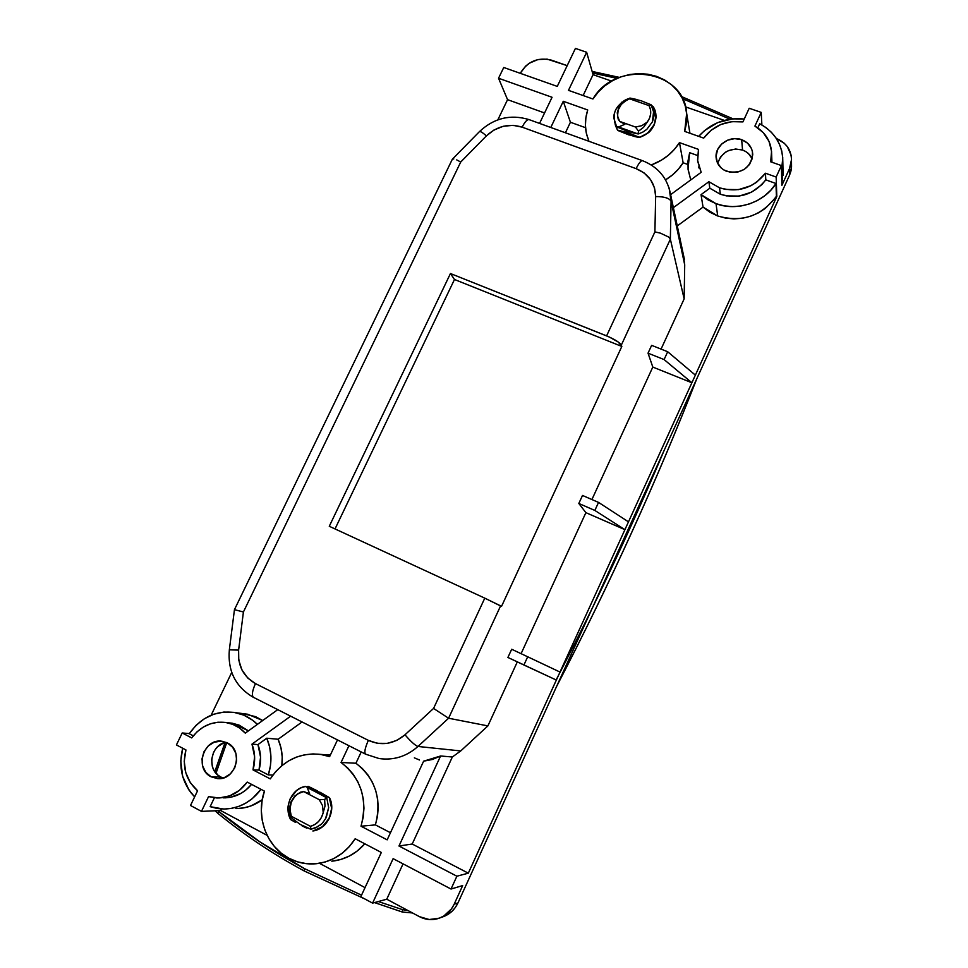 <?xml version="1.0" encoding="UTF-8"?>
<svg xmlns="http://www.w3.org/2000/svg" width="968" height="968" viewBox="0 0 968 968"><rect width="100%" height="100%" fill="white"/><g stroke="black" fill="none" stroke-linecap="round" stroke-linejoin="round"><path stroke-width="1.45" d="M304.23 870.934L304.557 868.671C273.714 852.058 245.085 832.976 218.671 811.426L217.945 813.435L218.671 811.426L259.944 841.906L304.557 868.671L361.536 895.17L304.557 868.671L304.109 870.91L364.367 898.703M592.198 71.644L619.157 77.537M325.429 819.025L328.66 807.675L326.76 797.826L324.631 799.483L324.994 806.102L323.203 812.648L322.55 805.666L319.259 799.689L324.631 799.483L324.994 806.102L323.203 812.648L322.55 805.666L319.259 799.689L303.698 791.594L297.733 793.796L295.083 796.107L291.283 802.133L289.952 809.224L291.308 816.266L310.486 826.37L314.866 824.506L318.629 821.421L321.485 817.367L323.203 812.648C321.328 819.751 317.093 824.325 310.486 826.37L291.308 816.266C288.21 805.521 291.356 797.463 300.745 792.09L294.708 796.107L290.666 802.387L289.25 809.877L290.69 817.367L291.308 816.266L290.69 817.367L300.443 824.542L310.934 829.213L310.486 826.37L310.934 829.213L317.915 826.66M308.865 828.511L310.934 829.213L315.604 827.846L321.049 824.349M324.631 799.483L326.446 797.499L307.183 787.492L309.615 793.687L303.698 791.594L319.259 799.689L324.631 799.483M319.864 825.329C321.4 824.567 323.53 821.977 326.228 817.561L328.66 807.675L326.76 797.826L305.428 786.44C291.9 788.363 283.479 806.804 290.63 819.581L295.639 822.473L290.63 819.581L288.754 814.608L288.041 809.284C287.702 807.227 288.391 803.767 290.134 798.89L296.402 790.662L300.673 787.964L305.428 786.44L326.446 797.499L307.183 787.492L309.615 793.687L303.698 791.594L300.745 792.09L294.708 796.107L290.666 802.387L289.25 809.877L290.69 817.367L300.443 824.542M306.941 828.245L302.064 825.873M317.613 790.977L308.405 786.44L306.481 786.839L308.187 786.44L329.289 797.668C336.041 810.397 327.039 829.092 312.858 830.98L318.024 829.443L322.55 826.732C324.341 825.752 326.579 822.994 329.253 818.456L331.746 807.977L331.201 802.666L329.289 797.668L331.54 807.965C331.83 810.034 331.008 813.531 329.072 818.444L322.356 826.745L313.075 830.955C327.244 829.08 336.235 810.385 329.495 797.668L312.797 789.162L329.495 797.668L319.779 792.114M729.981 119.185L682.44 98.591L729.981 119.185M617.136 78.384L592.585 72.999L617.136 78.384M226.742 742.625L216.009 773.238M217.812 810.676L218.671 811.426L217.812 810.676M378.331 901.535L402.506 909.63L408.06 910.585L402.506 909.63L378.331 901.535M627.942 131.406L616.676 126.868L614.474 122.004L616.676 126.868L638.021 133.935L638.505 131.14L643.611 127.28L647.265 122.053L641.832 125.695L635.444 127.014L638.505 131.14L638.481 133.923L642.897 132.047L646.818 129.337L652.396 121.859L653.678 110.836L651.125 104.786L649.044 105.633C651.766 111.187 651.174 116.656 647.265 122.053L643.611 127.28L638.505 131.14L635.444 127.014L641.832 125.695L647.265 122.053L649.564 118.157L650.665 113.897L650.484 109.614L649.044 105.633L651.125 104.786L641.07 100.733L629.914 98.058L629.648 98.821L649.044 105.633L629.648 98.821L629.914 98.058L623.646 101.386L619.181 106.613L617.245 112.881L618.201 119.161C616.132 109.795 619.956 103.019 629.648 98.821L626.538 100.152L621.335 104.338L618.165 109.977L617.524 116.16L619.714 121.423L635.444 127.014L619.714 121.423L624.917 124.267L618.564 126.99L638.021 133.935L627.663 131.309L616.676 126.868L613.869 118.265C613.482 116.583 614.123 113.643 615.769 109.457L621.892 102.124M615.091 124.037L617.56 130.123L615.091 124.037M628.934 134.939L617.632 130.39L615.454 125.55L617.632 130.39L627.966 132.713L639.243 137.25L634.173 136.415L617.56 130.123L627.966 132.713L639.303 137.517L648.221 132.834C649.903 131.805 651.912 129.167 654.235 124.92L655.965 115.519L655.578 112.76C656.861 124.751 651.44 133.003 639.303 137.517L634.173 136.415M643.962 135.387L639.243 137.25C652.795 134.092 660.539 117.007 652.976 106.383L655.905 115.24C656.328 117.019 655.747 120.153 654.174 124.642L648.161 132.568L643.962 135.387M652.976 106.383L651.742 105.754L652.976 106.383M636.472 99.438L630.277 98.119L636.472 99.438M623.924 100.733L627.663 98.93C614.813 105.633 611.135 114.853 616.592 126.602L618.564 126.99L624.917 124.267L619.714 121.423L618.201 119.161L617.245 112.881L619.181 106.613L623.646 101.386L629.914 98.058L641.07 100.733L651.125 104.786L653.969 113.026C654.404 114.502 653.884 117.443 652.396 121.859L646.818 129.337L642.897 132.047L638.481 133.923L632.951 132.834M626.937 134.262L636.654 136.984M625.981 130.74L635.879 133.499M556.721 686.167C609.949 583.716 656.582 481.362 696.633 379.105C656.582 481.362 609.949 583.716 556.721 686.167M556.128 679.96C595.865 603.27 631.959 526.556 664.411 449.817C642.014 502.779 617.862 555.777 591.968 608.811M214.92 771.847L225.242 742.432M374.543 902.575L401.926 911.88M402.458 912.05L402.506 909.63L402.373 912.05L412.477 912.945L402.385 912.05L374.495 902.587M332.593 861.121C345.237 859.548 355.982 853.776 364.803 843.793L357.144 851.078L349.291 856.075L340.76 859.487L331.818 861.193M355.183 838.748C345.757 853.195 332.944 861.508 316.766 863.674C306.929 864.666 297.648 862.863 288.912 858.253L297.515 861.847L306.638 863.698L315.955 863.746L325.188 861.992L334.008 858.459L342.127 853.292L349.266 846.637L355.183 838.748L381.331 852.457L355.183 838.748M225.907 742.262C210.298 744.912 206.402 770.31 220.704 776.965L211.145 776.808C193.89 768.749 203.691 737.701 222.265 741.294L227.371 742.928C244.13 750.49 235.781 780.849 217.473 778.611L211.145 776.808L220.704 776.965L223.148 777.994M443.247 916.708L451.923 911.384L455.347 907.464L457.973 902.89L454.173 904.209L462.668 885.575L451.027 889.035L393.129 858.652L372.583 903.12L360.786 896.791L381.331 852.457L360.786 896.791L372.583 903.12L393.129 858.652L451.027 889.035L456.884 876.209L468.318 873.172L556.346 680.056L507.91 657.453L511.685 649.25L527.693 656.776L511.685 649.25L507.91 657.453L523.918 665.004L527.693 656.776L560 672.058L556.346 680.056L523.918 665.004L527.693 656.776L560 672.058L624.917 529.665L585.894 512.653L624.917 529.665L695.363 375.124L691.878 382.759L664.096 359.576L667.69 351.735L695.363 375.124L776.808 196.456L776.154 177.035L781.394 165.576L770.685 161.801L771.556 151.347L769.003 141.316L763.268 132.628L754.919 126.082L761.223 112.397L761.876 124.908L761.223 112.397L754.919 126.082C765.954 132.701 771.532 142.272 771.653 154.783L770.685 161.801L781.394 165.576L776.154 177.035L765.458 173.224L756.516 182.311L750.962 185.699L738.524 189.631L725.637 189.438L719.502 187.792L708.866 181.718L673.377 207.648L708.866 181.718L709.822 188.216L720.337 194.253L719.502 187.792L708.866 181.718L709.822 188.216L701.038 194.641L703.046 207.104L677.273 225.907L703.046 207.104L709.871 212.222L717.712 215.985L716.005 203.667L701.038 194.641L703.046 207.104L717.712 215.985L725.625 218.127L733.901 218.901L742.287 218.284L750.49 216.275L758.246 212.948L765.301 208.41L776.808 196.456L776.154 177.035L765.458 173.224L765.797 179.867L765.458 173.224C753.334 188.179 738.015 193.031 719.502 187.792L720.337 194.253C738.644 199.456 753.806 194.665 765.797 179.867L761.78 184.707L751.446 192.208L739.153 196.081L726.399 195.887L720.337 194.253L709.822 188.216L701.038 194.641L707.995 199.844L716.005 203.667L717.712 215.985C741.803 222.785 761.368 216.227 776.409 196.31L775.973 183.509C764.236 202.663 736.963 211.738 716.005 203.667L724.088 205.845L732.546 206.62L741.101 205.966L749.486 203.909L757.412 200.509L764.611 195.863L770.867 190.127L775.973 183.509L765.797 179.867L775.973 183.509L776.808 196.456L695.363 375.124L667.69 351.735L651.633 345.346L648.028 353.163L664.096 359.576L667.69 351.735L651.633 345.346L648.028 353.163L664.096 359.576L691.878 382.759L652.807 367.066L648.028 353.163L652.807 367.066L591.92 499.536L652.807 367.066L691.878 382.759L628.474 521.849L598.539 502.404L582.506 495.459L578.816 503.469L585.894 512.653L521.087 653.666L585.894 512.653L578.816 503.469L594.848 510.439L598.539 502.404L628.474 521.849L624.917 529.665L594.848 510.439L598.539 502.404L582.506 495.459L578.816 503.469L594.848 510.439L624.917 529.665L468.318 873.172L456.884 876.209L451.027 889.035L462.668 885.575L454.173 904.209L457.973 902.89L789.537 175.196L789.465 168.71L781.878 185.348L781.394 165.576L781.878 185.348L789.465 168.71L789.537 175.196L791.546 167.113L791.485 160.555L789.465 168.71L791.521 159.611L791.074 155.025L787.347 146.664L784.201 143.203L776.384 138.545C786.44 142.792 791.485 150.137 791.485 160.555M752.209 158.837C750.309 154.662 747.09 151.734 742.553 150.052L741.67 139.695C748.675 142.502 752.366 147.499 752.741 154.686C750.152 168.444 741.573 174.034 727.029 171.469C720.422 168.795 716.768 164.1 716.09 157.373C714.928 145.381 729.848 135.06 741.67 139.695L742.553 150.052C730.126 147.438 721.838 151.879 717.687 163.362M697.492 155.485L689.639 152.678L687.994 161.039L688.079 169.473L690.753 179.915L688.03 168.977L689.639 152.678L697.492 155.485M698.606 166.907L698.702 167.851M665.536 179.854L672.457 174.954L678.314 169.243L683.13 162.781L687.812 164.463L683.13 162.781L679.463 142.623L683.13 162.781C678.713 169.763 672.845 175.45 665.536 179.854M570.418 122.258L585.543 127.691L570.418 122.258L563.279 101.277L570.418 122.258L565.421 132.785L570.418 122.258M744.247 119.016L732.655 118.858L717.784 122.585L704.728 130.426L698.678 136.355C710.863 123.093 726.048 117.309 744.247 119.016M781.515 170.804L782.773 157.881L781.708 150.839L779.409 144.123L775.949 137.904L771.435 132.338L765.966 127.582L759.711 123.747L757.811 127.885L759.711 123.747C775.138 132.241 782.834 145.043 782.822 162.14L781.515 170.804M771.762 157.482L771.895 162.225L771.762 157.482M781.841 183.872L783.003 170.174L781.841 183.872M587.721 109.977L563.279 101.277L550.78 127.486L563.279 101.277L587.721 109.977L585.894 117.636L585.422 125.38L586.293 133.015L588.919 141.292L586.644 134.54C584.696 126.397 585.059 118.217 587.721 109.977M568.482 90.351L592.936 98.99C615.285 59.556 684.449 69.406 686.663 113.413L684.691 131.406L703.7 138.121C713.549 125.416 726.617 120.008 742.916 121.907L749.208 108.259L742.916 121.907L731.76 121.653L720.87 124.485L711.226 130.148L703.7 138.121L684.691 131.406L686.542 122.875L686.735 114.284L685.271 105.923L682.186 98.07L677.588 90.98L671.659 84.869L664.58 79.945L656.594 76.363L647.955 74.221L638.953 73.58L629.878 74.463L620.996 76.835L612.623 80.622L604.988 85.68L598.369 91.875L592.936 98.99L568.482 90.351L586.644 52.272L568.482 90.351M689.978 133.281L689.204 128.95L689.978 133.281M684.715 264.857L683.154 253.495L684.715 264.857L684.146 298.882L670.352 239.181L671.078 201.332L684.715 264.857L671.078 201.332L670.727 195.1L669.082 187.889L671.078 201.332C669.529 198.186 664.399 196.589 655.663 196.552C664.399 196.589 669.529 198.186 671.078 201.332L670.352 239.181L668.827 237.124L670.352 239.181L684.146 298.882L661.071 349.097L684.146 298.882L684.715 264.857M670.655 194.616L701.171 172.304L697.553 160.204L698.472 149.387L679.463 142.623C672.724 153.077 663.322 160.519 651.27 164.983L661.507 160.131L668.44 155.195L674.478 149.302L679.463 142.623L698.472 149.387L697.65 161.16L701.171 172.304L670.655 194.616M539.563 123.42L552.062 97.284L539.563 123.42M685.525 106.879L724.282 120.383L685.525 106.879M593.057 74.657L611.691 81.143L593.057 74.657L586.644 52.272L575.428 48.4L557.265 86.394L575.428 48.4L586.644 52.272L593.057 74.657L583.135 95.529L593.057 74.657M752.184 158.776L748.349 153.488L745.65 151.492L742.553 150.052L735.68 149.012L728.783 150.5L725.637 152.133L720.591 156.876L717.784 162.963M486.408 135.871C482.681 132.64 480.382 131.2 479.511 131.563L479.535 131.539C480.443 131.237 482.729 132.677 486.408 135.871C497.032 126.094 508.95 123.19 522.151 127.159C524.668 122.137 526.907 119.596 528.867 119.572L528.939 119.572C526.967 119.536 524.704 122.053 522.151 127.159L636.133 168.65C638.674 163.411 640.743 160.736 642.341 160.627L642.292 160.627C640.683 160.809 638.638 163.483 636.133 168.65C648.705 173.938 655.215 183.242 655.663 196.552L654.9 231.884L660.466 233.167L668.827 237.124L660.466 233.167L654.9 231.884L606.609 335.872C614.656 339.296 619.556 342.382 621.311 345.128L670.352 239.181L621.311 345.128L621.831 346.447L454.476 279.486L450.447 273.533L609.187 336.961L618.213 342.019L621.831 346.447L454.476 279.486L450.447 273.533L329.277 526.277L450.447 273.533L606.609 335.872L654.9 231.884L655.663 196.552L654.501 187.792L650.52 179.54L644.071 172.921L636.133 168.65L522.151 127.159L513.137 125.332L503.287 126.263L493.982 130.014L486.408 135.871L460.72 162.031L486.408 135.871M456.714 159.889L460.72 162.031L456.714 159.889M452.346 159.224L453.774 158.909L452.346 159.224L234.45 609.671L243.416 611.982L460.72 162.031L243.416 611.982L238.612 650.109L238.757 660.079L241.891 669.868L247.772 678.048L255.455 683.59L368.348 740.363L377.375 743.303L387.321 743.376L396.916 740.351L404.987 734.797L433.567 708.431L484.786 598.151L329.277 526.277L484.786 598.151L433.567 708.431L404.987 734.797C393.625 744.247 381.416 746.11 368.348 740.363L255.455 683.59C252.091 691.188 251.511 695.835 253.701 697.529C251.511 695.786 252.103 691.14 255.455 683.59C243.089 676.378 237.475 665.222 238.612 650.109L243.416 611.982L234.45 609.671L229.343 649.818L238.612 650.109L229.343 649.806C227.589 671.078 235.635 686.953 253.495 697.42M517.311 661.882L487.896 725.903L448.583 718.232L500.601 605.871L501.509 606.416L621.831 346.447L501.509 606.416L484.786 598.151L500.601 605.871L448.583 718.232L433.567 708.431L448.583 718.232L487.896 725.903L460.732 750.938L417.982 746.461C415.26 745.554 410.928 741.67 404.987 734.797C410.928 741.67 415.26 745.554 417.982 746.461L448.583 718.232L417.982 746.461C406.657 756.444 393.77 760.485 379.335 758.573C393.77 760.485 406.657 756.444 417.982 746.461L460.732 750.938L487.896 725.903L517.311 661.882M335.025 528.927L454.476 279.486L335.025 528.927M551.542 60.185L567.188 65.642L547.162 59.133L537.954 59.544L529.302 63.235L525.6 66.139L520.252 73.314C527.645 61.299 538.075 56.93 551.542 60.185M503.747 67.482L557.265 86.394L503.747 67.482L498.544 78.239L552.062 97.284L498.544 78.239L507.559 99.656L544.561 112.953L507.559 99.656L498.544 78.239L503.747 67.482M761.223 112.397L749.208 108.259L761.223 112.397M741.67 139.695L747.562 143.155L751.458 148.528L752.451 151.673L752.33 158.316L749.474 164.536L744.307 169.388L737.628 172.123L730.453 172.328L723.895 169.981L721.16 167.948L717.324 162.563L716.078 156.126L717.603 149.617L721.68 144.014L727.67 140.154L734.688 138.642L741.67 139.695M497.842 119.838L507.559 99.656L497.842 119.838M176.418 744.936L182.214 732.97L189.329 733.587L182.214 732.97L176.418 744.936L185.929 749.922L184.222 761.271L185.735 772.537L190.309 782.676L197.569 790.759L190.502 805.485L201.477 811.378L208.556 796.604L219.119 797.983L229.743 795.841L239.398 790.372L247.215 782.083C239.326 792.707 229.21 798.007 216.868 797.983L208.556 796.604L201.477 811.378L220.68 810.555L221.442 808.97L220.68 810.555L201.477 811.378L190.502 805.485L197.569 790.759C185.735 780.051 181.851 766.438 185.929 749.922L176.418 744.936M211.121 715.231L231.739 672.421L211.121 715.231M440.379 917.749L442.594 916.926C449.539 914.518 454.67 909.835 457.973 902.89L789.537 175.196L791.038 170.755L791.521 164.403M259 770.068L268.33 774.932L270.459 765.676L270.907 756.238L269.649 746.969L266.757 738.221L257.948 744.586L260.561 757.121L259 770.068L253.023 769.899L270.266 778.889C282.801 760.558 299.523 752.39 320.444 754.387L329.616 756.625L337.481 739.927L329.616 756.625L321.473 754.544L313.112 753.915L304.738 754.762L296.583 757.061L288.875 760.727L281.797 765.688L275.529 771.786L270.266 778.889L253.023 769.899L259 770.068C261.408 761.308 261.058 752.814 257.948 744.586L251.982 744.126C255.116 752.438 255.467 761.029 253.023 769.899L254.608 756.807L251.982 744.126L257.948 744.586L266.757 738.221C271.742 750.006 272.262 762.24 268.33 774.932L272.916 775.029L268.33 774.932L259 770.068M278.131 739.25L266.757 738.221L278.131 739.25L302.028 721.983L278.131 739.25C281.724 747.538 282.971 756.335 281.857 765.627L282.22 756.879L280.974 747.804L278.131 739.25M330.391 754.967L329.084 754.967L330.391 754.967M390.467 832.722L375.402 824.893L377.484 816.29L378.222 807.481L377.593 798.697L375.608 790.19L372.341 782.18L367.876 774.896L362.359 768.531L355.921 763.244L361.221 751.942L355.921 763.244L341.051 762.469C361.27 778.417 367.925 799.665 361.016 826.212L387.164 839.849L423.621 761.175L440.585 755.996L452.346 756.988L460.732 750.938L452.346 756.988L440.585 755.996L398.973 846.008L412.211 844.023L452.346 756.988L412.211 844.023L398.973 846.008L440.585 755.996L432.333 759.493L423.621 761.175L387.164 839.849L361.016 826.212L375.402 824.893L361.016 826.212L363.194 817.319L363.968 808.207L363.339 799.12L361.306 790.324L357.954 782.047L353.368 774.509L347.681 767.926L341.051 762.469L355.921 763.244C375.548 778.671 382.045 799.217 375.402 824.893L390.467 832.722M414.364 757.859L419.483 760.001M366.001 754.278L365.71 754.217C364.041 752.765 364.924 748.155 368.348 740.363C364.936 748.107 364.053 752.717 365.686 754.205M254.064 697.638L365.71 754.217L379.032 758.525M189.232 733.732L193.285 735.837L189.232 733.732C201.199 716.925 216.711 709.907 235.756 712.678C244.033 714.372 251.244 718.268 257.391 724.379L252.6 720.204L243.742 715.122L233.99 712.363L223.838 712.061L213.795 714.215L204.381 718.728L196.056 725.335L189.232 733.732M231.739 723.12L238.975 725.056L248.425 730.864L232.743 723.278L226.536 722.588C233.869 723.955 240.124 727.464 245.279 733.139L277.707 709.677L245.279 733.139L239.519 727.996L232.828 724.379L225.52 722.43L217.933 722.225L210.431 723.798L203.341 727.053L197.012 731.832L191.712 737.918C200.896 725.867 212.512 720.749 226.536 722.588M223.245 797.85C234.413 797.947 243.851 793.445 251.571 784.37L245.545 790.336L240.935 793.421L230.783 797.221L225.471 797.85M214.376 797.801L210.141 806.659L217.207 808.486L224.516 809.042L231.872 808.304L239.06 806.296L245.908 803.065L252.224 798.685L261.009 789.319C251.172 802.23 238.66 808.8 223.499 809.042L210.141 806.659L214.376 797.801M290.606 716.211L251.982 744.126L290.606 716.211M348.928 745.723L341.051 762.469L348.928 745.723M182.698 748.24L180.774 760.981L182.662 776.36L189.038 790.13L194.641 796.882C182.105 783.366 178.124 767.152 182.698 748.24M264.445 791.134L247.215 782.083L264.445 791.134L262.074 800.693L261.324 810.531L262.219 820.332L264.748 829.782L268.826 838.566L274.331 846.407L281.095 853.05L288.912 858.253C266.357 846.625 255.504 816.181 264.445 791.134M242.436 713.549L255.528 716.635L262.703 720.531L247.699 714.239L235.756 712.678M235.841 808.546C245.376 808.582 254.173 805.654 262.231 799.774L251.099 805.86L244.045 807.832L236.845 808.546M191.712 737.918L182.214 732.97L191.712 737.918M456.884 876.209L398.973 846.008L456.884 876.209M227.371 742.928L232.659 747.284L235.914 753.552L236.64 760.8L234.704 767.926L230.42 773.819L224.419 777.57L217.655 778.623L211.145 776.808L205.881 772.416L202.675 766.124L201.997 758.9L203.933 751.821L208.205 745.977L214.146 742.238L220.873 741.161L227.371 742.928M223.62 742.952L217.764 746.63L215.416 749.305L213.565 752.39L211.665 759.348L212.343 766.45L213.638 769.729L217.897 775.09L220.704 776.965M468.318 873.172L412.211 844.023L468.318 873.172M372.583 903.12L386.752 899.212L403.051 863.855L386.752 899.212L372.583 903.12M365.033 887.62L319.476 863.299L365.033 887.62M267.108 835.348L220.68 810.555L267.108 835.348M191.724 793.7L188.312 789.029L191.724 793.7M419.459 916.672L386.752 899.212L419.459 916.672L429.235 919.527L439.278 918.172L443.913 915.946L451.511 908.819L454.173 904.209C450.822 911.227 445.643 915.958 438.613 918.402C432.031 920.435 425.642 919.854 419.459 916.672M304.097 870.91C273.157 854.224 244.444 835.069 217.957 813.435M217.933 813.423L215.198 810.797M214.811 771.69L225.06 742.48M304.109 870.922L364.609 898.836M592.138 71.426L619.472 77.416M681.315 96.473L732.994 118.822M556.455 686.76C609.888 583.958 656.691 481.241 696.851 378.621M219.276 778.635L217.473 778.611M783.112 175.377L782.822 162.152M716.368 159.514L716.09 157.373M686.663 113.413L689.906 133.257M771.653 154.783L771.92 161.62M684.424 259.46L670.751 195.33C667.799 178.463 658.325 166.895 642.341 160.627L528.939 119.572C510.475 114.055 493.995 118.048 479.511 131.563L452.504 159.054M320.444 754.387L330.354 755.052"/></g></svg>
